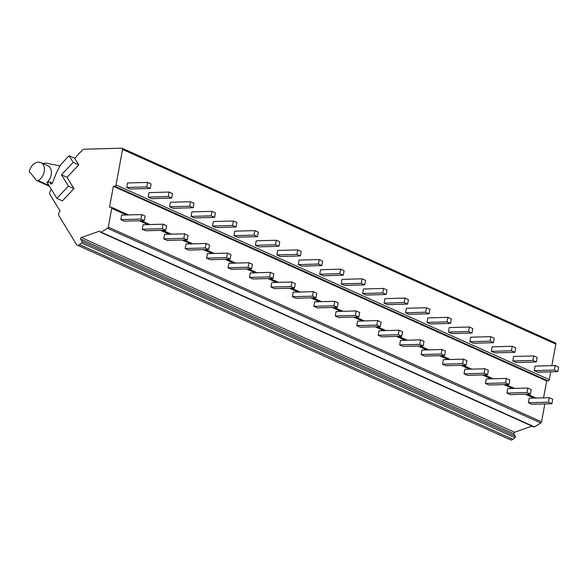 <?xml version="1.0" encoding="UTF-8"?>
<svg xmlns="http://www.w3.org/2000/svg" width="588" height="588" viewBox="0 0 588 588"><rect width="100%" height="100%" fill="white"/><g stroke="black" fill="none" stroke-linecap="round" stroke-linejoin="round"><path stroke-width="0.88" d="M74.676 158.26L69.097 155.754L61.652 163.633A6.711 4.785 -65.8 0 0 60.343 165.448L57.624 170.395A20.132 14.355 -65.8 0 0 56.066 173.725L52.435 183.03A1.345 0.956 114.2 0 1 50.98 183.948A1.345 0.956 114.2 0 1 50.649 183.654L49.774 182.221A1.345 0.956 -65.8 0 0 49.443 181.927A1.345 0.956 -65.8 0 0 48.098 182.603L47.679 183.338L56.867 198.362L62.438 200.868L73.978 188.66L67.047 177.319L78.755 164.927L74.676 158.26L82.305 150.19A3.352 2.396 114.2 0 1 84.253 149.205L121.782 148.176A1.345 0.956 114.2 0 1 122.091 148.235A1.345 0.956 114.2 0 1 122.547 149.433L116.034 184.933A1.345 0.956 114.2 0 1 114.792 186.249L113.388 186.286L109.552 207.167L110.963 207.13A1.345 0.956 114.2 0 1 111.272 207.189A1.345 0.956 114.2 0 1 111.727 208.387L108.288 227.137A1.345 0.956 114.2 0 1 107.531 228.298L101.165 232.157A1.007 0.72 114.2 0 1 100.32 232.01L99.747 231.062L81.284 237.552A1.007 0.72 -65.8 0 0 80.659 239.169L82.055 241.455A1.007 0.72 114.2 0 1 81.688 242.925L79.578 244.63A3.352 2.396 114.2 0 1 77.219 245.123A3.352 2.396 114.2 0 1 76.403 244.38L58.969 215.869A3.352 2.396 114.2 0 1 59.807 211.327L60.072 211.048L49.907 194.422A2.683 1.911 114.2 0 1 50.076 191.475L51.318 189.285M532.03 426.116L514.566 432.254A1.007 0.72 -65.8 0 0 513.934 433.878L515.331 436.164A1.007 0.72 114.2 0 1 514.97 437.634L512.854 439.339A3.352 2.396 114.2 0 1 510.494 439.824L77.219 245.123M544.856 403.927L541.563 421.846A1.345 0.956 114.2 0 1 540.806 423L534.441 426.866A1.007 0.72 114.2 0 1 533.845 426.939L100.57 232.231M550.75 371.792L549.31 379.642A1.345 0.956 114.2 0 1 548.067 380.95L546.664 380.995L543.569 397.848M555.057 342.877A1.345 0.956 114.2 0 1 555.373 342.944A1.345 0.956 114.2 0 1 555.829 344.134L551.875 365.655M534.249 370.609L535.073 366.111L555.168 365.56L554.344 370.058L534.249 370.609L537.682 372.153L557.777 371.601L558.6 367.103L555.168 365.56M512.802 360.973L513.625 356.475L533.72 355.924L532.89 360.422L512.802 360.973L516.235 362.517L536.322 361.965L532.89 360.422M491.355 351.33L492.178 346.839L512.273 346.288L511.442 350.786L491.355 351.33L494.78 352.874L514.875 352.322L511.442 350.786M469.9 341.694L470.731 337.196L490.818 336.645L489.995 341.143L469.9 341.694L473.333 343.238L493.428 342.686L489.995 341.143M448.453 332.058L449.276 327.56L469.371 327.009L468.548 331.507L448.453 332.058L451.885 333.594L471.98 333.043L468.548 331.507M427.006 322.415L427.829 317.917L447.924 317.366L447.093 321.864L427.006 322.415L430.438 323.959L450.526 323.407L447.093 321.864M405.551 312.779L406.381 308.281L426.469 307.73L425.646 312.228L405.551 312.779L408.983 314.323L429.078 313.772L425.646 312.228M384.104 303.136L384.927 298.638L405.022 298.087L404.199 302.585L384.104 303.136L387.536 304.68L407.631 304.128L404.199 302.585M362.656 293.5L363.48 289.002L383.574 288.451L382.744 292.949L362.656 293.5L366.089 295.044L386.176 294.492L382.744 292.949M341.209 283.864L342.032 279.366L362.127 278.815L361.297 283.313L341.209 283.864L344.634 285.401L364.729 284.849L361.297 283.313M319.754 274.221L320.585 269.723L340.673 269.172L339.849 273.67L319.754 274.221L323.187 275.765L343.282 275.213L339.849 273.67M298.307 264.585L299.13 260.087L319.225 259.536L318.402 264.034L298.307 264.585L301.74 266.121L321.834 265.578L318.402 264.034M276.86 254.942L277.683 250.444L297.778 249.893L296.947 254.391L276.86 254.942L280.292 256.486L300.38 255.934L296.947 254.391M255.405 245.306L256.236 240.808L276.323 240.257L275.5 244.755L255.405 245.306L258.838 246.85L278.933 246.299L275.5 244.755M233.958 235.663L234.781 231.165L254.876 230.614L254.053 235.112L233.958 235.663L237.39 237.207L257.485 236.655L254.053 235.112M212.511 226.027L213.334 221.529L233.429 220.978L232.598 225.476L212.511 226.027L215.943 227.571L236.031 227.019L232.598 225.476M191.063 216.391L191.886 211.893L211.974 211.342L211.151 215.84L191.063 216.391L194.488 217.928L214.583 217.376L211.151 215.84M169.609 206.748L170.439 202.25L190.527 201.699L189.704 206.197L169.609 206.748L173.041 208.292L193.136 207.74L189.704 206.197M148.161 197.112L148.984 192.614L169.079 192.063L168.256 196.561L148.161 197.112L151.594 198.656L171.689 198.105L168.256 196.561M126.714 187.469L127.537 182.971L147.632 182.42L146.802 186.918L126.714 187.469L130.146 189.013L150.234 188.461L146.802 186.918M113.388 186.286L546.664 380.995M549.273 397.694L529.178 398.245L528.355 402.743L531.787 404.279L551.875 403.728L552.705 399.23L549.273 397.694L548.442 402.192L528.355 402.743M527.826 388.051L507.731 388.602L506.907 393.1L510.34 394.644L530.427 394.092L531.251 389.594L527.826 388.051L526.995 392.549L506.907 393.1M506.371 378.415L486.283 378.966L485.453 383.464L488.885 385.008L508.98 384.456L509.803 379.958L506.371 378.415L505.548 382.913L485.453 383.464M484.924 368.772L464.829 369.323L464.005 373.821L467.438 375.364L487.533 374.813L488.356 370.315L484.924 368.772L484.1 373.27L464.005 373.821M463.476 359.136L443.381 359.687L442.558 364.185L445.991 365.729L466.078 365.177L466.909 360.679L463.476 359.136L462.646 363.634L442.558 364.185M442.022 349.493L421.934 350.044L421.104 354.542L424.536 356.085L444.631 355.534L445.454 351.036L442.022 349.493L441.198 353.991L421.104 354.542M420.574 339.857L400.479 340.408L399.656 344.906L403.089 346.45L423.184 345.898L424.007 341.4L420.574 339.857L419.751 344.355L399.656 344.906M399.127 330.221L379.032 330.772L378.209 335.27L381.641 336.806L401.729 336.255L402.56 331.757L399.127 330.221L398.296 334.719L378.209 335.27M377.68 320.578L357.585 321.129L356.762 325.627L360.194 327.171L380.282 326.619L381.105 322.121L377.68 320.578L376.849 325.076L356.762 325.627M356.225 310.942L336.138 311.493L335.307 315.991L338.739 317.535L358.834 316.983L359.658 312.485L356.225 310.942L355.402 315.44L335.307 315.991M334.778 301.299L314.683 301.85L313.86 306.348L317.292 307.891L337.387 307.34L338.21 302.842L334.778 301.299L333.955 305.797L313.86 306.348M313.331 291.663L293.236 292.214L292.412 296.712L295.845 298.256L315.932 297.704L316.763 293.206L313.331 291.663L312.5 296.161L292.412 296.712M291.876 282.027L271.788 282.571L270.958 287.069L274.39 288.612L294.485 288.061L295.308 283.563L291.876 282.027L291.053 286.518L270.958 287.069M270.429 272.384L250.334 272.935L249.51 277.433L252.943 278.977L273.038 278.425L273.861 273.927L270.429 272.384L269.605 276.882L249.51 277.433M248.981 262.748L228.886 263.299L228.063 267.797L231.496 269.333L251.583 268.782L252.414 264.284L248.981 262.748L248.151 267.246L228.063 267.797M227.534 253.105L207.439 253.656L206.616 258.154L210.048 259.698L230.136 259.146L230.959 254.648L227.534 253.105L226.703 257.603L206.616 258.154M206.079 243.469L185.992 244.02L185.161 248.518L188.594 250.062L208.689 249.51L209.512 245.012L206.079 243.469L205.256 247.967L185.161 248.518M184.632 233.826L164.537 234.377L163.714 238.875L167.146 240.419L187.241 239.867L188.064 235.369L184.632 233.826L183.809 238.324L163.714 238.875M163.185 224.19L143.09 224.741L142.267 229.239L145.699 230.783L165.787 230.231L166.617 225.733L163.185 224.19L162.354 228.688L142.267 229.239M141.73 214.554L121.642 215.105L120.812 219.596L124.244 221.139L144.339 220.588L145.162 216.09L141.73 214.554L140.907 219.045L120.812 219.596M548.442 402.192L551.875 403.728M554.344 370.058L557.777 371.601M533.72 355.924L537.153 357.467L536.322 361.965M526.995 392.549L530.427 394.092M512.273 346.288L515.698 347.824L514.875 352.322M505.548 382.913L508.98 384.456M490.818 336.645L494.251 338.188L493.428 342.686M484.1 373.27L487.533 374.813M469.371 327.009L472.803 328.552L471.98 333.043M462.646 363.634L466.078 365.177M447.924 317.366L451.356 318.909L450.526 323.407M441.198 353.991L444.631 355.534M426.469 307.73L429.901 309.273L429.078 313.772M419.751 344.355L423.184 345.898M405.022 298.087L408.454 299.63L407.631 304.128M398.296 334.719L401.729 336.255M383.574 288.451L387.007 289.994L386.176 294.492M376.849 325.076L380.282 326.619M362.127 278.815L365.552 280.351L364.729 284.849M355.402 315.44L358.834 316.983M340.673 269.172L344.105 270.715L343.282 275.213M333.955 305.797L337.387 307.34M319.225 259.536L322.658 261.079L321.834 265.578M312.5 296.161L315.932 297.704M297.778 249.893L301.21 251.436L300.38 255.934M291.053 286.518L294.485 288.061M276.323 240.257L279.756 241.8L278.933 246.299M269.605 276.882L273.038 278.425M254.876 230.614L258.308 232.157L257.485 236.655M248.151 267.246L251.583 268.782M233.429 220.978L236.861 222.521L236.031 227.019M226.703 257.603L230.136 259.146M211.974 211.342L215.406 212.878L214.583 217.376M205.256 247.967L208.689 249.51M190.527 201.699L193.959 203.242L193.136 207.74M183.809 238.324L187.241 239.867M169.079 192.063L172.512 193.606L171.689 198.105M162.354 228.688L165.787 230.231M147.632 182.42L151.065 183.963L150.234 188.461M140.907 219.045L144.339 220.588M78.755 164.927L73.177 162.42L69.097 155.754M67.047 177.319L61.468 174.812L73.177 162.42M73.978 188.66L68.399 186.153L61.468 174.812M56.867 198.362L68.399 186.153M29.4 170.829A10.092 7.196 114.2 0 1 40.815 162.604A10.092 7.196 114.2 0 1 44.298 171.218A10.092 7.196 114.2 0 1 38.073 180.582A2.014 1.433 114.2 0 1 36.97 180.67A2.014 1.433 114.2 0 1 36.581 180.376L29.562 171.99A1.345 0.956 114.2 0 1 29.4 170.829M40.815 162.604L47.804 165.75A10.092 7.196 114.2 0 1 51.413 173.195A10.092 7.196 114.2 0 1 46.864 182.486L47.9 182.956M43.167 163.662A10.062 7.181 114.2 0 1 46.856 163.236L60.057 165.963M48.04 182.714L47.363 182.383A0.669 0.478 -65.8 0 0 46.864 182.486M122.547 149.433L555.829 344.134M549.31 379.642L116.034 184.933M114.792 186.249L548.067 380.95M111.727 208.387L126.383 214.973M139.202 220.735L147.831 224.609M160.649 230.371L169.278 234.252M182.096 240.007L190.732 243.888M203.551 249.65L212.18 253.531M224.998 259.286L233.627 263.167M246.446 268.929L255.082 272.803M267.893 278.565L276.529 282.446M289.347 288.201L297.976 292.082M310.795 297.844L319.424 301.725M332.242 307.48L340.878 311.361M353.697 317.123L362.326 320.997M375.144 326.759L383.773 330.64M396.591 336.402L405.228 340.276M418.039 346.038L426.675 349.919M439.493 355.674L448.122 359.555M460.941 365.317L469.569 369.198M482.388 374.953L491.024 378.834M503.842 384.596L512.471 388.47M525.29 394.232L533.919 398.113M108.288 227.137L541.563 421.846M107.531 228.298L540.806 423M101.165 232.157L534.441 426.866M81.284 237.552L514.566 432.254M80.659 239.169L513.934 433.878M82.055 241.455L515.331 436.164M81.688 242.925L514.97 437.634M79.578 244.63L512.854 439.339M52.281 183.346L49.774 182.221M51.413 184L50.649 183.654M38.073 180.582L49.002 185.499M122.091 148.235L555.373 342.944M111.272 207.189L128.463 214.914M141.282 220.676L149.911 224.55M162.729 230.312L171.365 234.193M184.176 239.955L192.813 243.829M205.631 249.591L214.26 253.472M227.078 259.227L235.707 263.108M248.526 268.87L257.162 272.751M269.98 278.506L278.609 282.387M291.428 288.149L300.056 292.023M312.875 297.785L321.511 301.666M334.322 307.428L342.958 311.302M355.777 317.064L364.406 320.945M377.224 326.7L385.853 330.581M398.671 336.343L407.308 340.224M420.126 345.979L428.755 349.86M441.573 355.622L450.202 359.496M463.021 365.258L471.657 369.139M484.468 374.901L493.104 378.775M505.923 384.537L514.551 388.418M527.37 394.173L535.999 398.054M49.443 181.927L52.347 183.228M36.97 180.67L49.488 186.3"/></g></svg>
